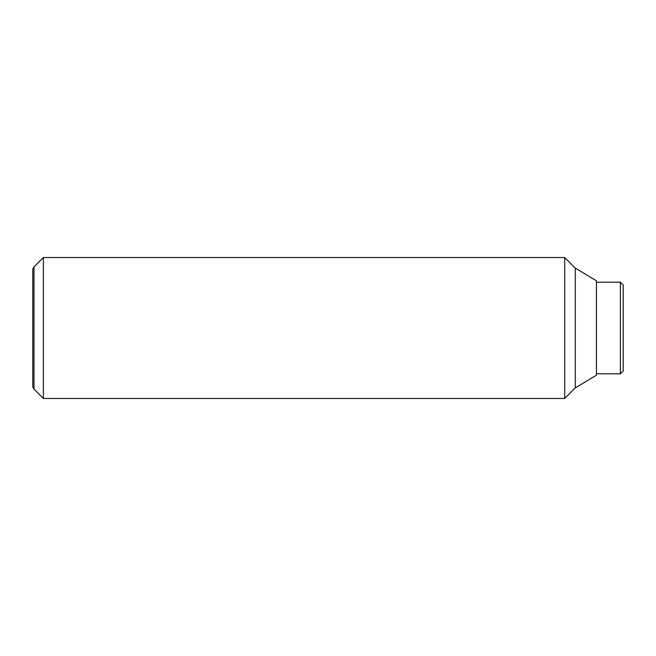 <?xml version="1.0" encoding="UTF-8"?>
<svg xmlns="http://www.w3.org/2000/svg" width="656" height="656" viewBox="0 0 656 656"><rect width="100%" height="100%" fill="white"/><g stroke="black" fill="none" stroke-linecap="round" stroke-linejoin="round"><path stroke-width="0.98" d="M43.37 257.546L33.997 266.918L33.997 389.082L43.37 398.454L564.726 398.454L575.296 387.885L596.427 375.207L596.427 280.793L575.296 268.115L564.726 257.546L43.37 257.546L43.37 398.454M33.997 389.082L32.8 387.015L32.8 268.985L33.997 266.918M596.427 373.797L620.379 373.797L623.2 370.976L623.2 285.024L620.379 282.203L596.427 282.203M620.379 373.797L620.379 282.203M575.296 387.885L575.296 268.115M564.726 398.454L564.726 257.546"/></g></svg>
